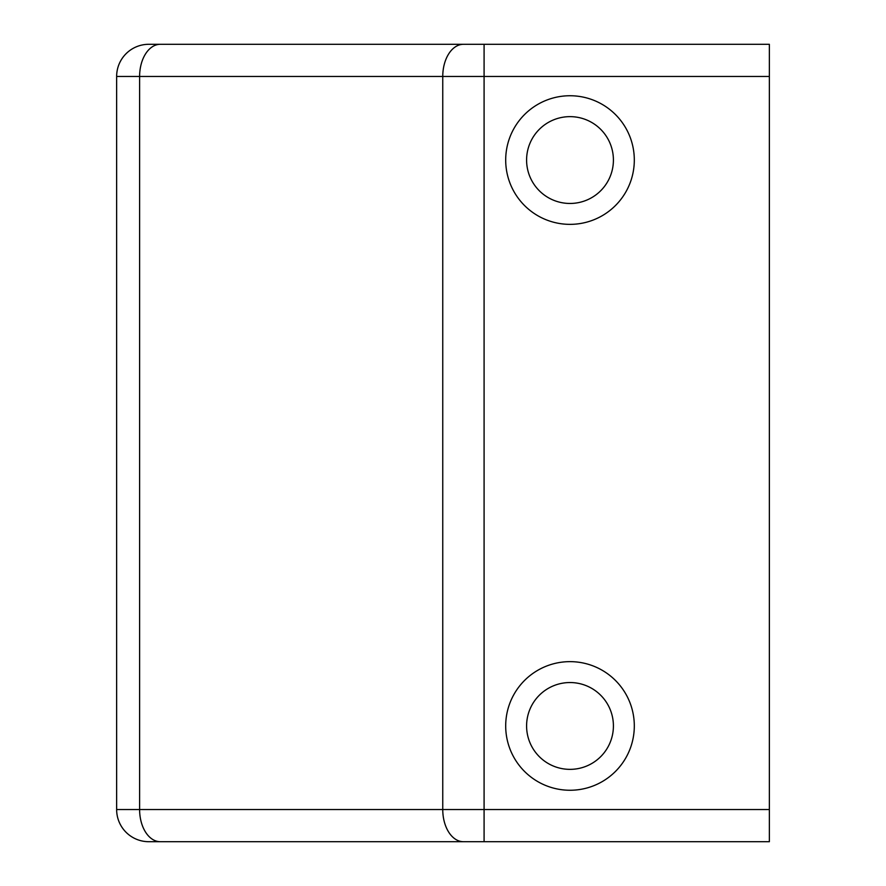 <?xml version="1.0" encoding="UTF-8"?>
<svg xmlns="http://www.w3.org/2000/svg" width="886" height="886" viewBox="0 0 886 886"><rect width="100%" height="100%" fill="white"/><g stroke="black" fill="none" stroke-linecap="round" stroke-linejoin="round"><path stroke-width="1.33" d="M570.008 203.459A43.403 43.403 0 0 1 526.594 160.056A43.403 43.403 0 0 1 570.008 116.642A43.403 43.403 0 0 1 613.411 160.056A43.403 43.403 0 0 1 570.008 203.459M570.008 769.358A43.403 43.403 0 0 1 526.594 725.944A43.403 43.403 0 0 1 570.008 682.541A43.403 43.403 0 0 1 613.411 725.944A43.403 43.403 0 0 1 570.008 769.358M570.008 95.743A64.301 64.301 0 0 0 505.696 160.056A64.301 64.301 0 0 0 570.008 224.357A64.301 64.301 0 0 0 634.31 160.056A64.301 64.301 0 0 0 570.008 95.743M570.008 661.643A64.301 64.301 0 0 0 505.696 725.944A64.301 64.301 0 0 0 570.008 790.257A64.301 64.301 0 0 0 634.31 725.944A64.301 64.301 0 0 0 570.008 661.643M769.358 809.549L484.088 809.549L484.088 841.7L769.358 841.7L769.358 44.3L148.793 44.3A32.151 32.151 0 0 0 116.642 76.451L116.642 809.549A32.151 32.151 0 0 0 148.793 841.7A32.151 32.151 0 0 1 116.642 809.549L139.611 809.549L139.611 76.451A32.151 20.666 -90 0 1 160.288 44.3M484.088 841.7L148.793 841.7M155.87 841.7L158.439 841.7M463.422 44.3A32.151 20.666 90 0 0 442.756 76.451L116.642 76.451A32.151 32.151 0 0 1 148.793 44.3M463.422 841.7A32.151 20.666 -90 0 1 442.756 809.549L442.756 76.451L484.088 76.451L484.088 44.3M160.288 841.7A32.151 20.666 -90 0 1 139.611 809.549L484.088 809.549L484.088 76.451L769.358 76.451"/></g></svg>
